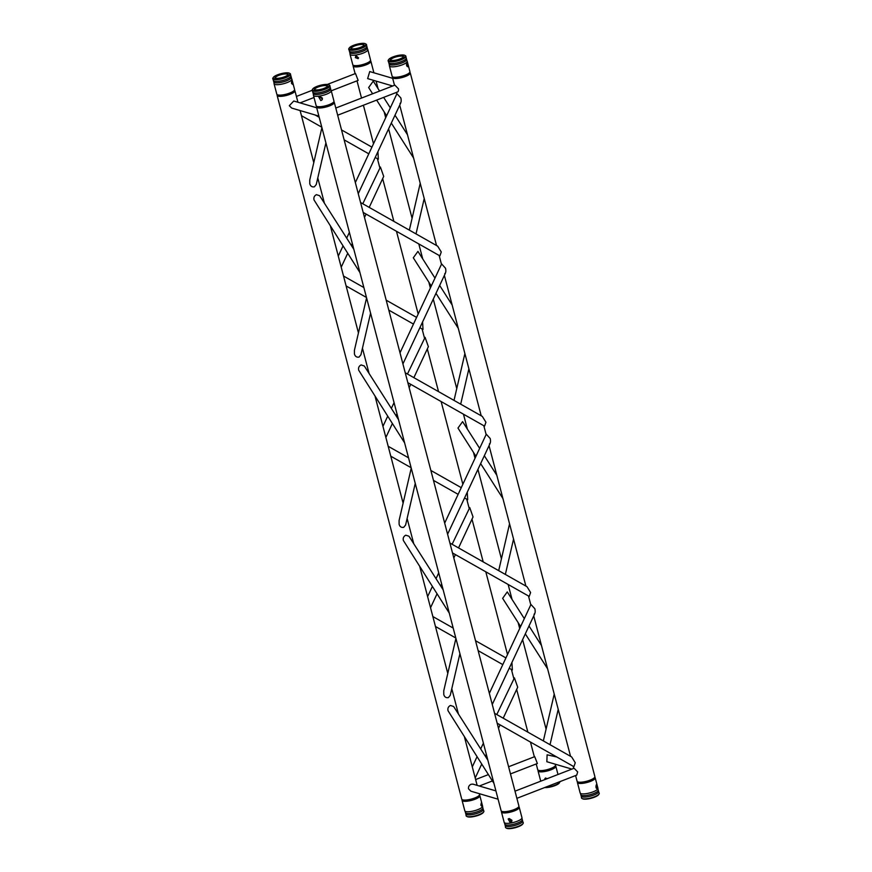 <?xml version="1.0" encoding="UTF-8"?>
<svg xmlns="http://www.w3.org/2000/svg" width="872" height="872" viewBox="0 0 872 872"><rect width="100%" height="100%" fill="white"/><g stroke="black" fill="none" stroke-linecap="round" stroke-linejoin="round"><path stroke-width="1.31" d="M495.917 790.904L472.962 784.135L471.131 784.255C469.147 785.171 468.275 786.697 468.526 788.811L470.88 791.187L498.097 799.21M318.89 116.096L291.673 108.074L289.308 105.697L293.755 101.021L316.71 107.79M434.986 278.114L417.939 251.387L413.306 257.807L431.291 285.994M444.72 273.688C445.875 272.936 446.148 271.127 445.527 268.238L441.613 263.944L400.008 352.833M401.948 360.234L402.286 361.553M433.853 620.352L434.191 621.638M509.215 668.246L512.355 670.001L511.929 662.458M407.834 382.688L484.56 426.146L485.933 422.244L482.336 416.424L405.229 372.769M406.581 377.903L406.243 376.595M344.516 279.825L344.854 281.111M419.879 327.719L423.018 329.474L422.593 321.932M458.792 411.54L452.524 407.998M556.816 756.994L547.104 754.803L546.853 761.725L571.89 769.104M534.056 614.215C535.212 613.463 535.473 611.654 534.863 608.765L530.95 604.47L489.345 693.36M491.285 700.761L491.623 702.08M548.128 752.078L541.861 748.525M452.503 552.957L529.228 596.404L530.601 592.513L527.004 586.692L449.898 543.027M451.249 548.161L450.9 546.853M392.683 85.99L367.646 78.611L369.728 71.559L392.683 78.327M489.388 443.946C490.544 443.205 490.816 441.385 490.195 438.507L486.282 434.202L444.676 523.102M446.617 530.503L446.955 531.811M321.91 127.606L309.756 179.981L309.778 183.741C310.497 186.227 312.034 187.24 314.389 186.804L316.264 184.493L325.91 142.877M359.94 272.576L314.051 199.993C313.484 197.573 314.28 195.797 316.449 194.674L319.632 195.71L353.847 249.348M366.578 297.864L354.424 350.25L354.446 353.999C355.166 356.485 356.703 357.509 359.057 357.073L360.932 354.751L370.578 313.146M404.608 442.845L358.719 370.251C358.152 367.831 358.948 366.055 361.117 364.932L364.3 365.978L398.515 419.617M493.944 783.372L448.055 710.778C447.489 708.358 448.284 706.582 450.453 705.459L453.636 706.505L487.851 760.144M455.914 638.391L443.761 690.777L443.783 694.526C444.502 697.011 446.039 698.036 448.393 697.6L450.268 695.278L459.915 653.673M449.276 613.114L403.387 540.52C402.82 538.1 403.616 536.324 405.785 535.201L408.968 536.236L443.183 589.886M411.246 468.133L399.093 520.508L399.114 524.268C399.834 526.753 401.371 527.767 403.725 527.331L405.6 525.02L415.246 483.404M476.701 783.688L476.94 784.593M510.48 773.922L537.37 763.501L534.71 756.645L508.594 766.761M297.723 101.479L297.494 100.574M327.316 84.453L355.493 73.521L358.152 80.388L331.262 90.808M375.211 157.451L378.35 159.205L377.925 151.674M340.581 264.815L340.243 263.529M362.785 203.754L380.41 167.064L383.702 176.406L369.205 207.394M497.171 723.215L573.896 766.673L575.269 762.771L571.672 756.951L494.566 713.296M495.917 718.43L495.569 717.122M524.323 618.64L507.275 591.914L502.643 598.334L520.628 626.521M474.575 775.611L474.248 774.325M496.789 714.549L514.415 677.86L517.706 687.201L503.209 718.179M503.46 581.809L497.193 578.267M429.918 605.342L429.58 604.067M452.121 544.281L469.746 507.591L473.038 516.933L458.541 547.921M479.655 448.372L462.607 421.645L457.974 428.065L475.959 456.263M379.603 91.059L373.271 81.118L368.638 87.538L372.617 93.773M516.878 798.327L576.752 775.11L577.667 771.927L574.092 768.254L515.003 791.166M516.082 795.308L516.322 796.212M335.785 108.052L394.885 85.14L398.46 88.813C398.689 90.961 398.221 92.029 397.054 92.018M337.115 113.098L336.875 112.194M385.25 435.084L384.912 433.798M407.453 374.023L425.078 337.333L428.37 346.675L413.873 377.652M414.124 241.282L407.856 237.74M400.052 103.419C401.207 102.678 401.48 100.858 400.858 97.98L396.945 93.675L355.34 182.575M357.28 189.976L357.618 191.284M389.185 450.094L389.522 451.369M464.547 497.977L467.686 499.732L467.261 492.2M363.166 212.43L439.891 255.878L441.265 251.986L437.668 246.166L360.561 202.5M361.913 207.634L361.575 206.326M508.921 818.59L511.864 821.228M510.273 822.688L508.169 819.026L509.183 818.525L511.864 820.203L511.493 821.969L510.273 822.688M501.564 811.243L501.465 811.581A9.189 2.409 -14.7 0 0 501.444 811.974A9.189 2.409 -14.7 0 0 507.646 812.671A9.189 2.409 -14.7 0 0 519.232 807.308A9.189 2.409 -14.7 0 0 519.025 806.971L518.775 806.72M501.444 811.974L504.18 822.394A9.189 2.409 -14.7 0 0 504.387 822.732A9.189 2.409 -14.7 0 0 510.382 823.092A9.189 2.409 -14.7 0 0 521.957 818.121A9.189 2.409 -14.7 0 0 521.968 817.729L519.232 807.308M505.989 827.92L506.632 828.258A8.644 2.267 -14.7 0 0 511.984 828.4A8.644 2.267 -14.7 0 0 522.72 824.04L523.102 823.43A9.189 2.409 -14.7 0 0 523.069 822.372L522.688 821.228A9.047 2.376 -14.7 0 1 514.513 825.566A9.047 2.376 -14.7 0 1 505.27 825.795L505.498 826.983A9.189 2.409 -14.7 0 0 505.989 827.92A9.189 2.409 -14.7 0 0 511.69 828.062A9.189 2.409 -14.7 0 0 523.102 823.43M322.422 98.111L319.752 96.432L318.727 96.934L320.842 100.596L322.051 99.877L322.422 98.111M322.422 99.136L319.49 96.498M330.641 89.195A9.047 2.376 -14.7 0 1 322.477 93.522A9.047 2.376 -14.7 0 1 313.233 93.762L313.451 94.95A9.189 2.409 -14.7 0 0 313.44 95.342L316.176 105.763A9.189 2.409 -14.7 0 0 316.383 106.101A9.189 2.409 -14.7 0 0 322.378 106.46A9.189 2.409 -14.7 0 0 333.954 101.49A9.189 2.409 -14.7 0 0 333.965 101.098L331.229 90.677A9.189 2.409 -14.7 0 0 331.022 90.339L329.91 86.088A9.189 2.409 -14.7 0 0 329.42 85.151L328.788 84.813A8.644 2.267 -14.7 0 0 320.318 85.325A8.644 2.267 -14.7 0 0 312.699 89.031A8.644 2.267 -14.7 0 0 318.367 90.361A8.644 2.267 -14.7 0 0 326.924 87.669A8.644 2.267 -14.7 0 0 328.788 84.813M313.44 95.342A9.189 2.409 -14.7 0 0 319.643 96.029A9.189 2.409 -14.7 0 0 331.229 90.677M316.383 106.101L317.441 107.125A8.426 2.213 -14.7 0 0 322.934 107.452A8.426 2.213 -14.7 0 0 333.529 102.907L333.954 101.49M327.033 86.699A6.366 1.668 -14.7 0 0 327.153 86.317A6.366 1.668 -14.7 0 0 320.558 86.23A6.366 1.668 -14.7 0 0 314.857 89.544A6.366 1.668 -14.7 0 0 315.152 89.816M318.901 89.761A6.802 1.788 -14.7 0 0 327.218 86.502A6.802 1.788 -14.7 0 0 320.438 85.794A6.802 1.788 -14.7 0 0 314.879 89.74A6.802 1.788 -14.7 0 0 318.901 89.761M312.536 89.347A9.189 2.409 -14.7 0 0 312.307 89.642A9.189 2.409 -14.7 0 0 312.34 90.699A9.189 2.409 -14.7 0 0 318.335 91.059A9.189 2.409 -14.7 0 0 329.91 86.088M291.673 80.933L291.433 83.167L292.36 84.29L291.673 80.933M291.259 77.575A9.047 2.376 -14.7 0 1 283.084 81.914A9.047 2.376 -14.7 0 1 273.841 82.142L274.07 83.331A9.189 2.409 -14.7 0 0 274.059 83.723L276.795 94.154A9.189 2.409 -14.7 0 0 277.002 94.492A9.189 2.409 -14.7 0 0 286.299 94.154A9.189 2.409 -14.7 0 0 294.562 89.881A9.189 2.409 -14.7 0 0 294.583 89.489L291.848 79.058A9.189 2.409 -14.7 0 0 291.64 78.72L290.529 74.48A9.189 2.409 -14.7 0 0 290.038 73.542L289.395 73.194A8.644 2.267 -14.7 0 0 281.362 73.608A8.644 2.267 -14.7 0 0 273.525 77.139A8.644 2.267 -14.7 0 0 273.307 77.423A8.644 2.267 -14.7 0 0 282.081 78.099A8.644 2.267 -14.7 0 0 289.395 73.194M274.059 83.723A9.189 2.409 -14.7 0 0 283.563 83.723A9.189 2.409 -14.7 0 0 291.848 79.058M277.002 94.492L278.059 95.517A8.426 2.213 -14.7 0 0 286.572 95.201A8.426 2.213 -14.7 0 0 294.147 91.288L294.562 89.881M287.651 75.09A6.366 1.668 -14.7 0 0 287.76 74.698A6.366 1.668 -14.7 0 0 282.495 74.305A6.366 1.668 -14.7 0 0 275.716 77.139A6.366 1.668 -14.7 0 0 275.476 77.924A6.366 1.668 -14.7 0 0 275.759 78.208M275.225 76.878A6.802 1.788 -14.7 0 0 275.498 78.12A6.802 1.788 -14.7 0 0 281.961 77.63A6.802 1.788 -14.7 0 0 287.836 74.883A6.802 1.788 -14.7 0 0 283.444 73.673A6.802 1.788 -14.7 0 0 275.225 76.878M273.154 77.728A9.189 2.409 -14.7 0 0 272.925 78.033A9.189 2.409 -14.7 0 0 272.958 79.09A9.189 2.409 -14.7 0 0 282.255 78.753A9.189 2.409 -14.7 0 0 290.529 74.48M481.965 806.284L480.864 805.248L481.268 802.927L481.802 806.382M462.182 799.624L462.073 799.962A9.189 2.409 -14.7 0 0 462.062 800.354A9.189 2.409 -14.7 0 0 471.567 800.354A9.189 2.409 -14.7 0 0 479.851 795.689A9.189 2.409 -14.7 0 0 479.644 795.351L479.393 795.111M462.062 800.354L464.798 810.786A9.189 2.409 -14.7 0 0 465.005 811.124A9.189 2.409 -14.7 0 0 474.303 810.786A9.189 2.409 -14.7 0 0 482.576 806.513A9.189 2.409 -14.7 0 0 482.587 806.12L479.851 795.689M466.607 816.301L467.239 816.65A8.644 2.267 -14.7 0 0 475.709 816.138A8.644 2.267 -14.7 0 0 483.328 812.432L483.72 811.81A9.189 2.409 -14.7 0 0 483.688 810.753L483.295 809.608A9.047 2.376 -14.7 0 1 475.131 813.947A9.047 2.376 -14.7 0 1 465.888 814.176L466.117 815.364A9.189 2.409 -14.7 0 0 466.607 816.301A9.189 2.409 -14.7 0 0 475.611 815.756A9.189 2.409 -14.7 0 0 483.72 811.81M545.698 777.944L546.036 779.132M544.728 779.644L544.978 778.413L547.605 778.522M538.155 770.161L538.046 770.51A9.189 2.409 -14.7 0 0 538.035 770.903A9.189 2.409 -14.7 0 0 547.54 770.903A9.189 2.409 -14.7 0 0 555.824 766.237A9.189 2.409 -14.7 0 0 555.617 765.899L555.366 765.649M544.684 787.547A8.644 2.267 -14.7 0 0 553.142 786.25A8.644 2.267 -14.7 0 0 559.301 782.969L559.693 782.358A9.189 2.409 -14.7 0 0 559.868 781.661M545.414 787.263A9.189 2.409 -14.7 0 0 559.464 782.653A9.189 2.409 -14.7 0 0 559.693 782.358M407.856 64.027L406.908 62.642C406.167 65.008 406.526 66.392 407.998 66.795L407.856 64.027M406.614 59.732A9.047 2.376 -14.7 0 1 395.19 64.746A9.047 2.376 -14.7 0 1 389.206 64.299L389.424 65.487A9.189 2.409 -14.7 0 0 389.413 65.88L392.149 76.311A9.189 2.409 -14.7 0 0 392.356 76.649A9.189 2.409 -14.7 0 0 400.684 76.551A9.189 2.409 -14.7 0 0 409.546 72.659A9.189 2.409 -14.7 0 0 409.927 72.038A9.189 2.409 -14.7 0 0 409.938 71.646L407.202 61.214A9.189 2.409 -14.7 0 0 406.995 60.877L405.883 56.636A9.189 2.409 -14.7 0 0 405.393 55.699L404.761 55.35A8.644 2.267 -14.7 0 0 396.291 55.863A8.644 2.267 -14.7 0 0 388.672 59.569A8.644 2.267 -14.7 0 0 394.743 60.833A8.644 2.267 -14.7 0 0 404.859 56.822A8.644 2.267 -14.7 0 0 404.761 55.35M389.413 65.88A9.189 2.409 -14.7 0 0 395.615 66.577A9.189 2.409 -14.7 0 0 406.81 62.239A9.189 2.409 -14.7 0 0 407.202 61.214M392.356 76.649L393.414 77.663A8.426 2.213 -14.7 0 0 401.044 77.575A8.426 2.213 -14.7 0 0 409.153 74.022A8.426 2.213 -14.7 0 0 409.502 73.444L409.927 72.038M403.006 57.236A6.366 1.668 -14.7 0 0 403.126 56.854A6.366 1.668 -14.7 0 0 396.531 56.767A6.366 1.668 -14.7 0 0 390.83 60.081A6.366 1.668 -14.7 0 0 391.125 60.364M403.158 57.083A6.802 1.788 -14.7 0 0 403.191 57.04A6.802 1.788 -14.7 0 0 396.411 56.331A6.802 1.788 -14.7 0 0 390.852 60.277A6.802 1.788 -14.7 0 0 397.251 59.797A6.802 1.788 -14.7 0 0 403.158 57.083M388.672 59.569L388.28 60.19A9.189 2.409 -14.7 0 0 388.313 61.247A9.189 2.409 -14.7 0 0 394.308 61.596A9.189 2.409 -14.7 0 0 405.502 57.258A9.189 2.409 -14.7 0 0 405.883 56.636M597.44 788.888C595.958 788.484 595.598 787.1 596.35 784.724L597.298 786.119L597.211 789.018M577.537 781.781L577.438 782.119A9.189 2.409 -14.7 0 0 577.417 782.511A9.189 2.409 -14.7 0 0 585.254 782.903A9.189 2.409 -14.7 0 0 594.813 778.87A9.189 2.409 -14.7 0 0 595.205 777.846A9.189 2.409 -14.7 0 0 594.998 777.508L594.748 777.268M577.417 782.511L580.153 792.942A9.189 2.409 -14.7 0 0 580.36 793.28A9.189 2.409 -14.7 0 0 586.355 793.629A9.189 2.409 -14.7 0 0 597.549 789.291A9.189 2.409 -14.7 0 0 597.93 788.669A9.189 2.409 -14.7 0 0 597.941 788.277L595.205 777.846M581.962 798.458L582.605 798.807A8.644 2.267 -14.7 0 0 590.638 798.392A8.644 2.267 -14.7 0 0 598.475 794.861A8.644 2.267 -14.7 0 0 598.693 794.577L599.075 793.967A9.189 2.409 -14.7 0 0 599.042 792.91L598.661 791.765A9.047 2.376 -14.7 0 1 587.238 796.79A9.047 2.376 -14.7 0 1 581.243 796.332L581.471 797.52A9.189 2.409 -14.7 0 0 581.962 798.458A9.189 2.409 -14.7 0 0 587.663 798.61A9.189 2.409 -14.7 0 0 598.846 794.272A9.189 2.409 -14.7 0 0 599.075 793.967M333.845 101.839A9.189 2.409 165.3 0 1 334.292 102.351A9.189 2.409 165.3 0 1 326.008 107.016A9.189 2.409 165.3 0 1 316.503 107.016L501.117 810.72A9.189 2.409 -14.7 0 0 510.621 810.72A9.189 2.409 -14.7 0 0 518.905 806.055L516.289 796.082M316.503 107.016A9.189 2.409 165.3 0 1 316.634 106.351M317.266 106.962A8.458 2.213 -14.7 0 0 325.965 106.831A8.458 2.213 -14.7 0 0 333.595 102.678M294.464 90.219A9.189 2.409 165.3 0 1 294.91 90.732A9.189 2.409 165.3 0 1 286.626 95.397A9.189 2.409 165.3 0 1 277.122 95.397L461.735 799.112A9.189 2.409 -14.7 0 0 471.24 799.112A9.189 2.409 -14.7 0 0 479.524 794.447L479.317 793.673M277.122 95.397A9.189 2.409 165.3 0 1 277.252 94.732M277.885 95.342A8.458 2.213 -14.7 0 0 286.572 95.212A8.458 2.213 -14.7 0 0 294.213 91.059M536.215 763.948L537.708 769.649A9.189 2.409 -14.7 0 0 550.701 768.526A9.189 2.409 -14.7 0 0 555.497 764.984L555.29 764.21M370.437 60.757A9.189 2.409 165.3 0 1 370.883 61.28A9.189 2.409 165.3 0 1 366.087 64.822A9.189 2.409 165.3 0 1 353.095 65.945A9.189 2.409 165.3 0 1 353.225 65.28M353.89 65.945L353.879 65.912A8.458 2.213 -14.7 0 0 365.76 64.724A8.458 2.213 -14.7 0 0 370.186 61.607M575.596 775.557L577.09 781.268A9.189 2.409 -14.7 0 0 578.071 781.999A9.189 2.409 -14.7 0 0 588.393 780.745A9.189 2.409 -14.7 0 0 594.878 776.603L410.265 72.888A9.189 2.409 165.3 0 1 403.78 77.03A9.189 2.409 165.3 0 1 393.457 78.295A9.189 2.409 165.3 0 1 392.476 77.554A9.189 2.409 165.3 0 1 392.607 76.889M393.239 77.499A8.458 2.213 -14.7 0 0 394.09 78.044A8.458 2.213 -14.7 0 0 403.333 76.965A8.458 2.213 -14.7 0 0 409.568 73.215M356.452 55.808L355.307 57.639L358.141 58.653L356.452 55.808L355.536 56.32M358.555 57.934L356.267 55.852M367.232 48.113A9.047 2.376 -14.7 0 1 366.818 48.865A9.047 2.376 -14.7 0 1 357.88 52.745A9.047 2.376 -14.7 0 1 349.814 52.68L350.043 53.879A9.189 2.409 -14.7 0 0 350.032 54.271L352.768 64.692A9.189 2.409 -14.7 0 0 352.975 65.029A9.189 2.409 -14.7 0 0 362.272 64.692A9.189 2.409 -14.7 0 0 370.535 60.419A9.189 2.409 -14.7 0 0 370.556 60.026L367.821 49.606A9.189 2.409 -14.7 0 0 367.613 49.268L366.502 45.017A9.189 2.409 -14.7 0 0 366.011 44.08L365.368 43.742A8.644 2.267 -14.7 0 0 360.016 43.6A8.644 2.267 -14.7 0 0 349.28 47.96A8.644 2.267 -14.7 0 0 358.054 48.636A8.644 2.267 -14.7 0 0 365.368 43.742M350.032 54.271A9.189 2.409 -14.7 0 0 357.869 54.663A9.189 2.409 -14.7 0 0 367.417 50.62A9.189 2.409 -14.7 0 0 367.821 49.606M352.975 65.029L354.032 66.054A8.426 2.213 -14.7 0 0 362.545 65.749A8.426 2.213 -14.7 0 0 370.12 61.836L370.535 60.419M363.624 45.627A6.366 1.668 -14.7 0 0 363.733 45.246A6.366 1.668 -14.7 0 0 359.428 44.668A6.366 1.668 -14.7 0 0 351.449 48.461A6.366 1.668 -14.7 0 0 351.732 48.745M359.482 44.21A6.802 1.788 -14.7 0 0 352.55 46.423A6.802 1.788 -14.7 0 0 351.471 48.658A6.802 1.788 -14.7 0 0 357.934 48.167A6.802 1.788 -14.7 0 0 363.809 45.42A6.802 1.788 -14.7 0 0 359.482 44.21M349.28 47.96L348.898 48.57A9.189 2.409 -14.7 0 0 348.931 49.628A9.189 2.409 -14.7 0 0 357.258 49.53A9.189 2.409 -14.7 0 0 366.12 45.649A9.189 2.409 -14.7 0 0 366.502 45.017M511.908 820.432A5.57 1.461 -14.7 0 0 510.076 821.141M511.929 820.65A5.592 1.472 -14.7 0 0 510.305 821.261M504.387 822.732L504.768 823.887A9.047 2.376 -14.7 0 0 514.142 824.138A9.047 2.376 -14.7 0 0 522.186 819.32L522.688 821.228M313.233 93.762L312.732 91.843A9.047 2.376 -14.7 0 0 322.095 92.105A9.047 2.376 -14.7 0 0 330.139 87.276M273.841 82.142L273.339 80.235A9.047 2.376 -14.7 0 0 282.713 80.486A9.047 2.376 -14.7 0 0 290.757 75.668M465.005 811.124L465.386 812.268A9.047 2.376 -14.7 0 0 474.76 812.519A9.047 2.376 -14.7 0 0 482.794 807.701L483.295 809.608M389.206 64.299L388.705 62.392A9.047 2.376 -14.7 0 0 394.82 63.329A9.047 2.376 -14.7 0 0 406.112 57.825M580.36 793.28L580.741 794.425A9.047 2.376 -14.7 0 0 586.867 795.362A9.047 2.376 -14.7 0 0 598.159 789.858L598.661 791.765M349.814 52.68L349.312 50.772A9.047 2.376 -14.7 0 0 356.583 51.513A9.047 2.376 -14.7 0 0 366.447 47.437A9.047 2.376 -14.7 0 0 366.731 46.205M435.978 293.341L458.247 328.253M439.662 285.449L452.154 305.026M402.254 361.4L406.276 376.748M361.858 207.405L402.014 360.474M445.428 273.154L402.918 363.951M434.136 621.453L447.783 673.446M429.874 605.179L433.896 620.526M435.455 626.478L455.805 637.999M478.129 650.643L502.795 664.606M432.85 616.548L453.2 628.069M475.534 640.713L505.923 657.924M406.526 377.674L446.682 530.743M344.8 280.926L358.447 332.919M340.538 264.652L344.56 279.999M346.119 285.951L366.469 297.472M388.803 310.116L413.459 324.079M343.514 276.021L363.864 287.542M386.198 300.186L416.587 317.397M464.885 353.542L454.018 400.39M468.885 368.812L460.689 404.172M491.59 701.927L495.612 717.274M451.184 547.932L491.35 701.001M534.765 613.681L492.255 704.478M554.221 694.068L543.354 740.917M558.222 709.339L550.025 744.699M446.922 531.669L450.944 547.006M490.097 443.412L447.587 534.22M476.908 784.473L477.137 785.367M474.542 775.448L476.733 783.83M479.317 786.01L492.397 780.941M475.611 779.557L488.353 774.609M297.69 101.359L297.93 102.242M294.91 90.732L297.526 100.705M312.132 90.339L296.404 96.443M314.007 97.501L300.11 102.896M301.45 115.682L321.801 127.203M344.135 139.847L368.791 153.821M315.184 115.006L319.196 117.284M341.53 129.928L371.919 147.139M330.51 226.448L340.287 263.726M349.389 232.366L346.685 238.132M343.001 246.024L338.282 256.085M366.077 214.076L364.485 217.455M352.31 243.484L351.372 245.479M347.677 253.36L341.203 267.203M495.852 718.201L516.126 795.438M525.315 633.868L547.583 668.78M528.999 625.976L541.49 645.553M464.514 737.243L474.292 774.521M483.393 743.151L480.69 748.928M477.006 756.809L472.286 766.88M500.081 724.861L498.49 728.251M486.314 754.28L485.377 756.264M481.682 764.155L475.207 777.998M509.553 523.8L498.686 570.659M513.553 539.081L505.357 574.43M419.846 566.974L429.623 604.252M438.725 572.893L436.022 578.659M432.338 586.551L427.618 596.612M455.413 554.603L453.822 557.982M441.646 584.011L440.709 586.006M437.014 593.897L430.539 607.73M480.646 463.599L502.915 498.522M484.331 455.718L496.822 475.295M376.65 100.095L386.623 115.736M391.31 123.072L413.579 157.995M383.647 97.392L390.318 107.845M394.994 115.191L407.486 134.768M337.083 112.968L357.346 190.216M334.292 102.351L336.908 112.325M337.671 115.213L397.545 91.996M385.206 434.921L389.228 450.257M375.178 396.716L384.955 433.994M394.057 402.624L391.354 408.401M387.669 416.282L382.95 426.353M410.745 384.334L409.153 387.724M396.978 413.742L396.041 415.737M392.346 423.629L385.871 437.472M420.217 183.273L409.35 230.121M424.217 198.554L416.02 233.903M357.585 191.142L361.608 206.479M400.76 102.885L358.25 193.693M389.468 451.184L403.115 503.188M390.787 456.209L411.137 467.73M433.471 480.374L458.127 494.348M388.182 446.279L408.532 457.811M430.866 470.455L461.255 487.666M504.768 823.887L505.27 825.795M521.957 818.121L522.186 819.32M312.699 89.031L312.307 89.642M312.732 91.843L312.34 90.699M273.307 77.423L272.925 78.033M273.339 80.235L272.958 79.09M465.386 812.268L465.888 814.176M482.576 806.513L482.794 807.701M557.993 774.5L555.824 766.237M540.738 781.192L538.035 770.903M388.705 62.392L388.313 61.247M580.741 794.425L581.243 796.332M597.93 788.669L598.159 789.858M458.421 714.015L451.783 688.727M413.753 543.747L407.115 518.458M369.085 373.488L362.447 348.201M324.417 203.22L317.779 177.932M313.778 162.661L300.11 110.559M553.11 755.904L552.804 754.727M546.09 729.123L522.611 639.634M519.69 628.516L518.153 622.652M512.06 599.424L508.136 584.458M501.422 558.865L477.943 469.376M475.022 458.258L473.485 452.383M467.392 429.155L463.468 414.2M456.754 388.596L433.275 299.107M430.354 287.989L428.817 282.125M422.724 258.897L418.8 243.931M412.085 218.327L388.607 128.849M385.686 117.731L384.149 111.856M378.056 88.628L376.083 81.096M373.903 72.79L370.883 61.28M534.329 756.787L530.47 742.083M527.865 732.153L516.66 689.436M513.75 678.318L511.439 669.5M507.515 654.545L485.802 571.814M483.197 561.884L471.992 519.167M469.082 508.049L466.771 499.242M462.847 484.276L441.134 401.556M438.54 391.626L427.324 348.909M424.413 337.791L422.103 328.973M418.178 314.018L396.466 231.287M393.872 221.357L382.655 178.64M379.745 167.522L377.434 158.715M373.51 143.749L363.406 105.24M361.52 98.078L356.997 80.834M355.122 73.673L353.095 65.945M573.722 768.396L573.155 766.248M570.55 756.318L533.719 615.915M530.797 604.797L528.487 595.979M525.881 586.06L489.05 445.647M486.129 434.529L483.818 425.721M481.213 415.791L444.382 275.389M441.461 264.271L439.15 255.452M436.545 245.533L399.714 105.12M396.793 94.002L396.389 92.443M394.504 85.282L392.476 77.554M349.312 50.772L348.931 49.628"/></g></svg>
